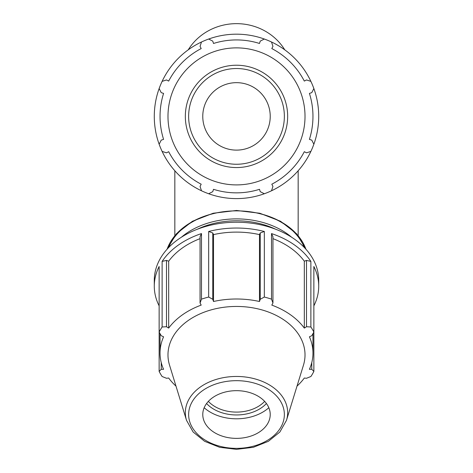 <?xml version="1.0" encoding="UTF-8"?>
<svg xmlns="http://www.w3.org/2000/svg" width="473" height="473" viewBox="0 0 473 473"><rect width="100%" height="100%" fill="white"/><g stroke="black" fill="none" stroke-linecap="round" stroke-linejoin="round"><path stroke-width="0.71" d="M188.23 49.836A55.737 52.379 0 0 1 236.5 23.65A55.737 52.379 0 0 1 284.77 49.836M313.859 305.86A82.213 58.138 180 0 0 318.713 286.177A82.213 58.138 180 0 0 313.859 266.488L313.859 332.058L311.772 335.718L309.419 336.811A76.46 54.064 180 0 1 312.96 353.065A76.46 54.064 180 0 1 309.419 369.324L311.772 369.283L313.859 371.429L313.859 332.058A82.213 58.138 180 0 0 310.885 326.985L310.885 261.415L306.51 260.404L304.322 261.208A76.46 54.064 180 0 0 272.945 238.646M272.945 236.671L271.514 233.573L271.514 299.149L272.945 302.998L272.945 236.671M310.885 261.415A82.213 58.138 180 0 0 271.514 233.573M212.767 232.947L208.664 231.474L208.664 297.044L212.767 299.273L212.767 232.947L213.506 234.608L213.506 301.502L212.767 299.273M260.233 232.947L260.233 299.273L264.336 297.044L264.336 231.474L260.233 232.947L259.494 234.608A76.46 54.064 180 0 0 213.506 234.608M264.336 231.474A82.213 58.138 180 0 0 208.664 231.474M160.04 333.642L160.04 353.065A76.46 54.064 180 0 1 163.581 336.811L161.228 335.718L159.141 332.058L159.141 266.488A82.213 58.138 180 0 0 154.287 286.177A82.213 58.138 180 0 0 159.141 305.86M201.486 233.573L200.055 236.671L200.055 302.998L201.486 299.149L201.486 233.573A82.213 58.138 180 0 0 162.115 261.415L162.115 326.985A82.213 58.138 180 0 0 159.141 332.058L159.141 371.429A82.213 58.138 180 0 0 162.115 376.508L166.49 378.27L168.678 378.033A76.46 54.064 180 0 0 175.986 386.116M200.055 238.646A76.46 54.064 180 0 0 168.678 261.208L166.49 260.404L162.115 261.415M200.055 302.998L201.196 305.109A76.46 54.064 180 0 0 168.678 328.102L166.49 326.731L166.49 260.404M168.678 261.208L168.678 328.102M259.494 234.608L259.494 301.502A76.46 54.064 180 0 0 213.506 301.502M260.233 299.273L259.494 301.502M160.04 353.065A76.46 54.064 180 0 0 163.581 369.324L161.228 369.283L161.228 362.555M304.322 261.208L304.322 328.102A76.46 54.064 180 0 0 271.804 305.109L272.945 302.998M306.51 260.404L306.51 326.731L304.322 328.102M311.772 362.555L311.772 369.283M297.014 386.116A76.46 54.064 180 0 0 304.322 378.033L306.51 378.27L310.885 376.508A82.213 58.138 180 0 0 313.859 371.429M306.51 326.731L310.885 326.985M318.713 286.177L318.713 280.359A82.213 58.138 180 0 0 236.5 222.227A82.213 58.138 180 0 0 154.287 280.359L154.287 286.177M208.664 297.044A82.213 58.138 180 0 0 201.486 299.149M271.514 299.149A82.213 58.138 180 0 0 264.336 297.044M162.115 326.985L166.49 326.731M159.141 371.429L161.228 369.283M264.649 401.382A33.731 23.851 0 0 1 236.5 412.095A33.731 23.851 0 0 1 208.351 401.382M206.577 403.51A35.753 25.282 180 0 0 236.5 414.957A35.753 25.282 180 0 0 266.423 403.51M204.165 407.726A41.198 29.131 180 0 0 236.5 418.806A41.198 29.131 180 0 0 268.835 407.726M286.49 420.32L303.453 365.191A68.52 48.447 180 0 0 236.5 306.445A68.52 48.447 180 0 0 169.547 365.191L186.51 420.32L193.144 432.026L204.632 441.321L219.632 447.292L236.5 449.35L253.368 447.292L268.368 441.321L279.856 432.026L286.49 420.32A51.161 36.179 180 0 0 287.661 412.627A51.161 36.179 180 0 0 231.031 376.662A51.161 36.179 180 0 0 186.51 420.32M236.5 438.37A33.731 23.851 180 0 0 269.456 419.586A33.731 23.851 180 0 0 236.5 390.668A33.731 23.851 180 0 0 203.544 419.586A33.731 23.851 180 0 0 236.5 438.37M271.514 190.779A82.213 82.213 0 0 0 310.885 151.407L306.51 152.832L304.322 151.697A76.46 76.46 0 0 1 271.804 184.21L272.945 186.397L271.514 190.779A82.213 82.213 0 0 1 264.336 193.747L260.233 191.666L259.494 189.312A76.46 76.46 0 0 1 213.506 189.312L212.767 191.666L208.664 193.747A82.213 82.213 0 0 0 264.336 193.747M313.859 144.23A82.213 82.213 0 0 0 313.859 88.552L311.772 92.655L309.419 93.4A76.46 76.46 0 0 1 309.419 139.381L311.772 140.126L313.859 144.23A82.213 82.213 0 0 1 310.885 151.407M310.885 81.374A82.213 82.213 0 0 0 271.514 42.002L272.945 46.384L271.804 48.571A76.46 76.46 0 0 1 304.322 81.084L306.51 79.949L310.885 81.374A82.213 82.213 0 0 1 313.859 88.552M264.336 39.034A82.213 82.213 0 0 0 208.664 39.034L212.767 41.116L213.506 43.469A76.46 76.46 0 0 1 259.494 43.469L260.233 41.116L264.336 39.034A82.213 82.213 0 0 1 271.514 42.002M201.486 42.002A82.213 82.213 0 0 0 162.115 81.374L166.49 79.949L168.678 81.084A76.46 76.46 0 0 1 201.196 48.571L200.055 46.384L201.486 42.002A82.213 82.213 0 0 1 208.664 39.034M162.115 151.407A82.213 82.213 0 0 0 201.486 190.779L200.055 186.397L201.196 184.21A76.46 76.46 0 0 1 168.678 151.697L166.49 152.832L162.115 151.407A82.213 82.213 0 0 1 159.141 144.23L161.228 140.126L163.581 139.381A76.46 76.46 0 0 1 163.581 93.4L161.228 92.655L159.141 88.552A82.213 82.213 0 0 0 159.141 144.23M236.5 184.908A68.52 68.52 0 0 0 295.838 82.131A68.52 68.52 0 0 0 177.162 82.131A68.52 68.52 0 0 0 236.5 184.908M162.115 81.374A82.213 82.213 0 0 0 159.141 88.552M201.486 190.779A82.213 82.213 0 0 0 208.664 193.747M236.5 150.118A33.731 33.731 0 0 0 270.231 116.388A33.731 33.731 0 0 0 236.5 82.663A33.731 33.731 0 0 0 202.769 116.388A33.731 33.731 0 0 0 236.5 150.118M197.342 229.245A70.175 49.624 0 0 1 275.658 229.245M291.575 237.198A71.529 50.576 180 0 0 181.425 237.198M167.105 249.188A71.529 50.576 0 0 1 236.5 210.863A71.529 50.576 0 0 1 305.895 249.188M304.174 247.349A70.175 49.624 180 0 0 236.5 210.863A70.175 49.624 180 0 0 168.826 247.349M236.5 448.363A47.862 33.843 0 0 1 188.638 414.519A47.862 33.843 0 0 1 236.5 380.676A47.862 33.843 0 0 1 284.362 414.519A47.862 33.843 0 0 1 236.5 448.363M236.5 164.255A47.862 47.862 0 0 1 188.638 116.388A47.862 47.862 0 0 1 236.5 68.526A47.862 47.862 0 0 1 284.362 116.388A47.862 47.862 0 0 1 236.5 164.255M287.661 116.388A51.161 51.161 0 0 0 236.5 65.227A51.161 51.161 0 0 0 185.339 116.388A51.161 51.161 0 0 0 236.5 167.554A51.161 51.161 0 0 0 287.661 116.388M174.839 170.771L174.839 235.578M298.161 170.771L298.161 235.578M305.96 249.259L296.553 233.721L280.584 221.281L259.813 213.246L236.5 210.467L213.187 213.246L192.416 221.281L176.447 233.721L167.04 249.259M312.96 333.642L312.96 353.065"/></g></svg>
